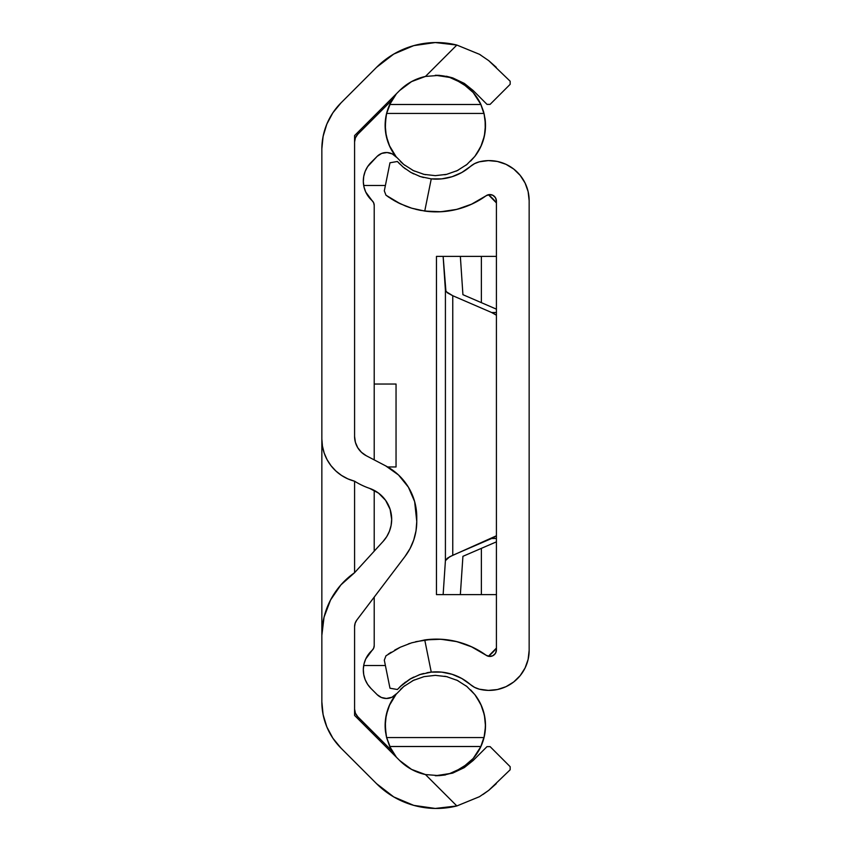 <?xml version="1.0" encoding="UTF-8"?>
<svg xmlns="http://www.w3.org/2000/svg" width="851" height="851" viewBox="0 0 851 851"><rect width="100%" height="100%" fill="white"/><g stroke="black" fill="none" stroke-linecap="round" stroke-linejoin="round"><path stroke-width="1.28" d="M383.163 541.353A32.732 32.732 0 0 0 369.632 488.389A32.732 32.732 0 0 1 391.673 519.333L391.12 525.344L389.471 531.152L386.769 536.566L383.131 541.385L354.58 572.702L340.9 584.903L330.528 600.019L324.05 617.177L321.848 635.378L321.848 149.148A65.463 65.463 0 0 1 341.028 102.865L376.546 67.335A84.664 84.664 0 0 1 456.849 45.05L435.276 42.55L413.767 45.624L393.747 54.081L376.546 67.335L341.028 102.865L332.879 112.779L326.837 124.097L323.103 136.373L321.848 148.776L321.848 438.956L322.444 446.115L324.199 453.072L327.071 459.657L330.986 465.678L335.837 470.975L341.496 475.401L347.804 478.847L354.58 481.209L354.58 572.702L383.131 541.385A32.732 32.732 0 0 0 391.673 519.333L390.12 509.355L385.599 500.335L378.546 493.123L369.632 488.389A74.186 74.186 0 0 1 354.58 481.209A74.186 74.186 0 0 0 369.632 488.389M366.302 455.753L385.716 465.891A57.825 57.825 0 0 1 416.767 517.153L416.767 521.514A57.825 57.825 0 0 1 405.033 556.437L356.792 620.102A10.914 10.914 0 0 0 354.58 626.687L354.58 715.414L399.683 760.517L354.58 715.414L354.58 626.687L355.154 623.209L356.792 620.102L405.033 556.437L410.065 548.533L413.756 539.928L416.011 530.843L416.767 521.514L414.639 501.59L408.406 487.187L398.513 474.986L385.716 465.891L366.302 455.753L361.473 452.317L357.739 447.722L355.388 442.286L354.58 436.414L354.58 135.586L354.58 436.414A21.818 21.818 0 0 0 366.302 455.753A21.818 21.818 0 0 1 354.58 436.414L354.58 436.414M322.689 712.298L323.614 716.925M325.773 724.158L327.475 728.403M331.241 735.636L333.347 738.913M333.347 112.087L331.241 115.364M327.475 122.597L325.773 126.842M323.614 134.075L322.689 138.702M488.729 60.644L496.282 67.335L488.793 60.687L479.453 54.294L488.729 60.644L510.164 81.228L510.164 84.313L490.102 104.375L487.017 104.375L473.135 90.483L464.263 83.377M488.761 60.666L479.475 54.315L456.849 45.05L479.453 54.294L456.849 45.05L435.276 42.55M452.775 77.92L464.327 83.419L473.135 90.483L452.775 77.92L439.371 75.356L425.457 76.441L456.849 45.05L425.457 76.441L411.565 81.6L399.683 90.483L354.58 135.586L399.683 90.483A51.932 51.932 0 0 1 425.457 76.441L439.371 75.356L452.775 77.92L435.861 75.282M435.861 775.718L452.775 773.08L464.327 767.581M425.457 774.559A51.932 51.932 0 0 1 399.683 760.517L411.565 769.4L425.457 774.559L456.849 805.95A84.664 84.664 0 0 1 376.546 783.665L341.028 748.146A65.463 65.463 0 0 1 321.848 701.852L321.848 635.378L321.848 701.852L323.103 714.627L326.837 726.903L332.879 738.221L341.028 748.146L376.546 783.665L393.747 796.919L413.767 805.376L435.276 808.45L456.849 805.95L479.475 796.685L456.849 805.95L425.457 774.559L439.286 775.644L425.457 774.559M452.668 773.112L464.263 767.623L473.135 760.517L487.017 746.625L473.135 760.517L452.668 773.112L439.286 775.644L452.775 773.08M487.017 746.625L490.102 746.625L510.164 766.687L510.164 769.772L488.793 790.313L479.453 796.706L488.729 790.356L510.164 769.772L510.164 766.687L490.102 746.625L487.017 746.625M496.42 648.079A43.646 43.646 0 0 1 488.389 656.27L496.42 648.079L488.389 656.27A43.646 43.646 0 0 0 492.367 652.749M396.045 384.046L374.217 384.046L396.045 384.046L396.045 466.965L396.045 384.046M387.673 466.965L396.045 466.965L387.673 466.965M385.397 185.465L363.685 185.465M363.685 665.535L385.397 665.535L363.685 665.535M488.389 194.73L496.42 202.921A43.646 43.646 0 0 0 488.389 194.73A43.646 43.646 0 0 1 492.367 198.251M322.263 709.17L322.072 707.287L322.263 709.17M355.154 623.209L354.58 626.687A10.914 10.914 0 0 1 356.792 620.102L405.033 556.437A57.825 57.825 0 0 0 405.065 556.394M416.767 521.514L416.767 517.153A57.825 57.825 0 0 0 408.384 487.166M335.837 470.975L341.496 475.401M342.506 476.049L347.793 478.847A43.646 43.646 0 0 1 321.848 438.956L321.848 635.378A76.377 76.377 0 0 1 354.58 572.702A76.377 76.377 0 0 0 354.559 572.712M321.848 438.956A43.646 43.646 0 0 0 354.58 481.209L354.58 572.702M439.329 775.644L445.477 774.931M479.453 796.706L456.849 805.95L479.475 796.685L488.793 790.313L496.282 783.665M488.761 790.334L483.049 794.451M488.793 60.687L510.164 81.228L510.164 84.313L490.102 104.375L487.017 104.375L473.135 90.483M479.464 54.304L480.687 55.038M439.329 75.356L435.797 75.282A50.188 50.188 0 0 1 480.921 104.492L483.559 111.63L485.091 119.034L485.261 130.373L484.389 135.99L480.772 146.744L474.826 156.414L466.869 164.498L457.295 170.583L446.594 174.37L435.318 175.646L424.043 174.37L413.352 170.583L403.768 164.498L395.811 156.414L389.864 146.744L386.248 135.99L385.375 130.373L385.546 119.034L387.067 111.641L389.715 104.492A50.188 50.188 0 0 1 396.406 93.77L394.992 95.578M452.668 77.888L446.381 76.239M396.492 693.735A13.095 13.095 0 0 1 386.407 698.48L381.397 697.48L377.153 694.65L370.983 688.47L367.621 684.353L365.164 679.641L363.717 674.535L363.324 669.226L364.005 663.961L365.739 658.94L373.653 648.239L374.217 645.558L374.217 597.104L374.217 645.558A6.542 6.542 0 0 1 372.036 650.441A26.19 26.19 0 0 0 370.983 688.47L377.153 694.65A13.095 13.095 0 0 0 386.407 698.48L392.003 697.224L396.523 693.693A50.188 50.188 0 0 0 385.546 731.966L385.375 720.627L386.248 715.01L389.864 704.256L395.811 694.586L403.768 686.502L413.352 680.417L424.043 676.63L435.318 675.354L446.594 676.63L457.295 680.417L466.869 686.502L474.826 694.586L480.772 704.256L484.389 715.01L485.506 726.307L484.049 737.551L481.985 743.997A50.188 50.188 0 0 0 475.135 694.99L474.837 694.597M395.045 695.224L396.523 693.693M481.985 743.997L480.921 746.508A50.188 50.188 0 0 1 435.797 775.729M458.242 680.885L456.391 679.992M394.992 755.422L396.396 757.22A50.188 50.188 0 0 1 389.715 746.508L386.588 737.551L484.049 737.551L485.506 726.307L484.389 715.01L480.772 704.256L474.826 694.586L466.869 686.502L457.295 680.417L446.594 676.63L435.318 675.354L424.043 676.63L413.352 680.417L403.768 686.502L395.811 694.586L389.864 704.256L386.248 715.01L385.141 726.307L386.588 737.551L385.546 731.966M456.402 171.008L458.051 170.211M475.135 156.01A50.188 50.188 0 0 0 485.091 119.034M412.586 170.2L414.246 171.008M403.768 164.488L413.352 170.583L424.043 174.37L435.318 175.646L446.594 174.37L457.295 170.583L466.869 164.498L474.826 156.414L480.772 146.744L484.389 135.99L485.506 124.693L484.049 113.449L386.588 113.449L385.141 124.693L386.248 135.99L389.864 146.744L395.811 156.414L403.768 164.498M389.726 104.482A50.188 50.188 0 0 0 396.523 157.307L393.662 154.712M414.246 679.992L412.597 680.789M354.58 709.021L355.41 713.191L357.782 716.733L392.098 751.05L357.782 716.733A10.914 10.914 0 0 1 354.58 709.021M390.917 748.933L386.503 737.179M386.141 735.551L385.173 723.467M385.514 719.329L387.875 709.181M389.184 705.766L396.226 694.065M374.217 551.161L374.217 490.378L374.217 551.161M381.493 153.478L377.153 156.361L370.983 162.53A26.19 26.19 0 0 0 372.036 200.559A6.542 6.542 0 0 1 374.217 205.442L374.217 459.891L374.217 205.442L373.653 202.761L365.739 192.06L364.005 187.039L363.324 181.774L363.717 176.465L365.164 171.359L367.621 166.647L377.153 156.361L381.695 153.403L387.045 152.531L392.29 153.914L396.523 157.307M396.226 156.935L389.184 145.234M387.875 141.819L385.514 131.682M385.173 127.533L386.141 115.449M386.503 113.821L390.917 102.067M392.098 99.95L357.782 134.267L355.41 137.809L354.58 141.979A10.914 10.914 0 0 1 357.782 134.267L392.098 99.95M449.264 773.75L453.679 772.251M462.114 767.974L466.72 764.698M472.848 758.858L476.592 754.103M480.634 747.114L484.442 735.838M485.134 731.637L485.442 722.935M484.985 718.318L482.996 709.84M481.485 705.862L476.049 696.214M391.46 697.469L390.747 697.746M367.621 684.353L367.058 683.459M383.152 152.935L386.631 152.52M388.694 152.723L391.726 153.648M476.049 154.786L481.485 145.138M482.996 141.16L484.985 132.682M485.442 128.065L485.134 119.363M484.442 115.162L480.634 103.886M476.592 96.897L472.848 92.142M466.72 86.302L462.114 83.026M453.679 78.749L449.264 77.25M377.153 156.361A13.095 13.095 0 0 1 396.492 157.265M396.406 93.77L389.715 104.492L480.921 104.492L473.188 92.525L462.401 83.207L449.424 77.303L435.318 75.271M435.318 775.729L449.424 773.697L462.401 767.793L473.188 758.475L480.921 746.508L389.715 746.508L396.406 757.23M400.491 689.395L403.576 686.661M435.318 675.354L446.722 676.662M470.656 689.895L474.986 694.788M403.374 164.179L400.491 161.605M474.986 156.212L470.677 161.084M446.722 174.338L435.318 175.646M389.715 746.508L480.921 746.508L484.049 737.551L386.588 737.551L389.715 746.508M480.921 104.492L389.715 104.492L386.588 113.449L484.049 113.449L480.921 104.492M447.583 676.875L444.733 676.237M467.38 686.927L465.816 685.683M444.722 676.237L447.211 676.779M404.81 685.683L403.257 686.927M414.501 679.875L412.416 680.885M423.053 174.125L425.617 174.7M412.405 170.115L414.501 171.136M403.257 164.073L404.821 165.317M413.714 170.764L412.746 170.285M444.722 174.763L446.541 174.381M465.827 165.317L467.38 164.073M456.136 171.125L458.232 170.115M486.038 655.196L489.368 656.419L492.846 655.717L495.452 653.313L496.42 649.887L496.42 201.113L496.42 649.887A6.542 6.542 0 0 1 486.038 655.196L472.103 647.015L456.87 641.633L440.892 639.25L424.745 639.931L411.629 642.835L400.332 647.196L385.982 655.781L384.312 660.153L389.981 688.225L397.396 689.512L389.981 688.225L384.312 660.153L385.982 655.781L400.332 647.196L411.629 642.835L424.745 639.931A84.664 84.664 0 0 1 486.038 655.196L471.103 646.569M466.454 644.632L455.764 641.367M449.232 640.101L439.18 639.175M432.085 639.239L415.671 641.707M435.404 671.865L440.041 671.982M446.754 672.896L450.998 673.949M457.987 676.556L461.274 678.194M403.076 683.97L397.396 689.512L401.332 685.502L409.597 679.311L419.607 674.652L431.255 672.12A51.932 51.932 0 0 1 470.401 684.534L474.613 687.385L479.368 689.193L488.357 690.395L497.388 689.544L505.994 686.683L513.738 681.949L520.206 675.598L525.088 667.95L528.12 659.397L529.152 650.387L529.152 200.613L528.12 191.603L525.088 183.05L520.206 175.402L513.738 169.051L505.994 164.317L497.388 161.456L488.357 160.605L479.368 161.807L474.613 163.615L470.401 166.466A21.818 21.818 0 0 1 479.368 161.807A40.018 40.018 0 0 1 529.152 200.613L529.152 650.387A40.018 40.018 0 0 1 479.368 689.193A21.818 21.818 0 0 1 470.401 684.534A51.932 51.932 0 0 0 426.925 672.737M411.341 678.311L410.544 678.758M421.649 674.003L419.681 674.63M471.103 204.442L486.038 195.804A6.542 6.542 0 0 1 496.42 201.113L495.452 197.687L492.846 195.283L489.368 194.581L486.038 195.804A84.664 84.664 0 0 1 424.745 211.069L411.693 208.187L400.364 203.814L385.982 195.219L384.312 190.847L389.981 162.775L397.396 161.488L389.981 162.775L384.312 190.847L385.982 195.219L391.662 199.081M406.055 206.24L411.001 207.974M412.224 208.346L420.256 210.314M420.383 210.346L415.799 209.325M395.736 201.464L405.629 206.08M393.492 200.187L395.598 201.389M389.981 162.775L397.396 161.488L403.066 167.019L410.746 172.359L420.341 176.593L431.255 178.88L424.745 211.069L431.255 178.88L441.797 178.859L452.104 176.71L461.785 172.519L470.401 166.466A51.932 51.932 0 0 1 431.255 178.88L420.341 176.593L410.746 172.359L403.066 167.019L397.396 161.488L399.779 164.02M461.274 172.806L457.987 174.444M450.998 177.051L446.754 178.104M440.041 179.018L435.404 179.136M420.543 210.378L432.085 211.761M439.18 211.825L449.232 210.899M455.764 209.633L466.454 206.368M400.002 686.757L410.778 678.619L420.362 674.407L431.255 672.12L424.745 639.931L431.255 672.12L441.797 672.141L452.104 674.29L461.785 678.481L470.401 684.534M391.641 199.07L400.364 203.814L411.693 208.187L424.745 211.069L440.892 211.75L456.87 209.367L472.103 203.985L486.038 195.804M397.396 689.512L389.981 688.225M405.523 682.045L399.747 687.012M413.756 677.066L410.214 678.949M423.543 673.481L419.149 674.811M408.352 643.909L409.778 643.42M394.726 650.1L399.587 647.558M388.216 654.174L391.162 652.228M389.152 197.453L387.854 196.57M395.183 201.155L391.141 198.751M399.576 203.442L397.343 202.325M409.746 207.57L408.299 207.07M419.139 176.189L423.521 177.519M410.203 172.04L413.703 173.912M402.789 166.796L405.406 168.87M445.413 560.649L443.137 594.615L436.467 594.615L436.467 256.385L443.137 256.385L445.413 290.351L445.413 560.649L447.392 558.171L452.764 555.278L452.764 295.722L447.392 292.829L445.413 290.351L445.413 560.649L449.69 556.745L496.42 535.779A43.646 30.317 90 0 1 491.655 538.481L496.42 538.481L491.655 538.481L452.764 555.278L452.764 295.722L491.655 312.519L452.764 295.722L445.945 291.51L443.137 256.385L436.467 256.385L436.467 594.615L443.137 594.615L445.413 560.649M496.42 315.221L491.655 312.519L496.42 312.519L491.655 312.519A43.646 30.317 90 0 1 496.42 315.221M496.42 309.158L462.923 294.68L460.348 256.385L462.923 294.68L496.42 309.158M462.923 556.32L496.42 541.853L462.923 556.32L460.348 594.615L481.379 594.615L481.379 548.342L481.379 594.615L496.42 594.615L443.137 594.615L460.348 594.615L462.923 556.32M481.379 302.658L481.379 256.385L443.137 256.385L481.379 256.385L481.379 302.658M496.42 256.385L481.379 256.385L496.42 256.385"/></g></svg>
